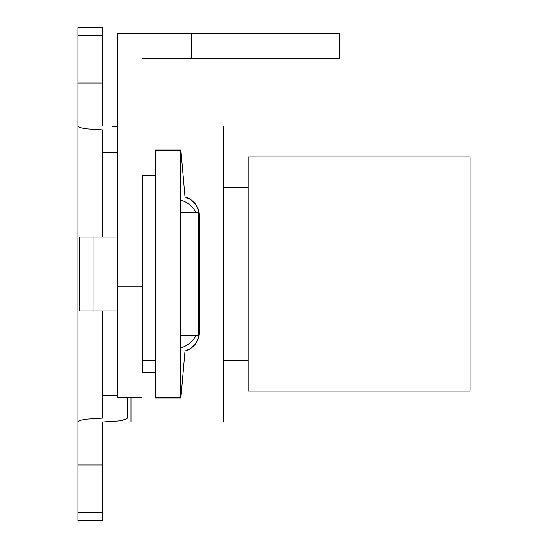 <?xml version="1.0" encoding="UTF-8"?>
<svg xmlns="http://www.w3.org/2000/svg" width="548" height="548" viewBox="0 0 548 548"><rect width="100%" height="100%" fill="white"/><g stroke="black" fill="none" stroke-linecap="round" stroke-linejoin="round"><path stroke-width="0.82" d="M223.447 126.04L142.069 126.04L223.447 126.04L223.447 274L248.107 274L223.447 274L223.447 421.96L223.447 126.04M130.972 397.3L130.972 421.96L223.447 421.96L130.972 421.96L130.972 397.3M155.016 150.084L155.016 175.36L155.016 150.084L180.909 150.084L155.016 150.084L180.909 150.084L185.005 196.938L190.779 199.63L195.396 204.014M198.376 209.644L199.404 215.933L199.404 332.074M190.779 348.37L185.005 351.062L180.909 397.917L155.016 397.917L180.909 397.917L185.005 351.062A19.728 19.728 0 0 0 199.404 332.067L198.273 338.643L195.019 344.473L189.998 348.884L185.005 351.062L180.909 397.917L155.016 397.917L155.016 372.64L155.016 397.917M185.005 196.938L180.909 150.084L185.005 196.938L190.978 199.76L195.663 204.377L198.588 210.316L199.404 215.933A19.728 19.728 0 0 0 185.005 196.938L190.978 199.76L195.663 204.377L198.588 210.316L199.404 215.933L199.404 332.067L198.273 338.643L195.019 344.473L189.998 348.884L185.005 351.062M180.292 347.98A24.66 24.66 0 0 0 195.917 335.65A24.66 24.66 0 0 1 180.292 347.98M180.292 397.3L180.292 150.7L155.632 150.7L155.632 397.3L180.292 397.3L180.292 150.7L155.632 150.7L155.632 397.3L180.292 397.3M155.016 190.773L155.632 190.773L155.016 190.773M155.632 357.228L155.016 357.228L155.632 357.228M195.917 212.35A24.66 24.66 0 0 0 180.292 200.02A24.66 24.66 0 0 1 195.917 212.35M117.409 237.01L93.982 237.01L93.982 310.99L117.409 310.99L79.186 310.99L93.982 310.99L93.982 237.01L117.409 237.01M155.632 224.68L155.016 224.68L155.632 224.68M142.686 224.68L142.069 224.68L142.686 224.68M142.069 323.32L142.686 323.32L142.069 323.32M155.016 323.32L155.632 323.32L155.016 323.32M198.787 212.35L180.292 212.35L198.787 212.35L198.787 335.65L198.787 212.35M180.292 335.65L198.787 335.65L180.292 335.65M142.686 175.99L142.686 372.64L155.016 372.64L155.016 360.296L142.686 360.296L142.686 372.01M155.016 175.99L155.016 372.01M142.686 175.36L142.686 360.296L155.016 360.296L155.016 175.36L142.686 175.36M142.069 397.3L142.069 58.225L191.389 58.225L191.389 33.565L117.409 33.565L117.409 397.3L117.409 286.268L142.069 286.268L117.409 286.268L117.409 33.565L142.069 33.565L142.069 58.225L142.069 33.565L290.029 33.565L191.389 33.565L191.389 58.225L290.029 58.225L142.069 58.225L142.069 397.3L117.409 397.3M339.349 33.565L290.029 33.565L290.029 58.225L339.349 58.225L339.349 33.565L290.029 33.565L290.029 58.225L339.349 58.225L339.349 33.565M79.186 237.01L93.982 237.01L79.186 237.01L79.186 310.99L79.186 237.01M77.953 465.012L77.953 520.6L77.953 512.77L102.613 512.77L102.613 421.96L77.953 421.96L77.953 465.012L77.953 421.96L79.83 420.48L85.173 419.234L102.613 418.103L102.613 395.814L102.613 418.103L85.173 419.234L79.83 420.48L77.953 421.96L102.613 421.96L102.613 465.012L77.953 465.012L77.953 512.77L102.613 512.77L102.613 465.012L77.953 465.012M77.953 27.4L77.953 421.96L77.953 126.04L102.613 126.04L102.613 27.4L77.953 27.4L77.953 35.23L102.613 35.23L102.613 27.4M102.613 520.6L102.613 512.77L102.613 520.6L77.953 520.6M102.613 126.04L102.613 82.988L77.953 82.988L77.953 126.04L79.83 127.52L85.173 128.766L102.613 129.897L102.613 237.01L102.613 152.186L117.409 152.186L102.613 152.186L102.613 129.897L85.173 128.766L79.83 127.52L77.953 126.04L102.613 126.04M127.273 418.103L127.273 397.3L127.273 418.103L126.8 418.85L120.053 420.83L102.613 421.96L120.053 420.83L125.396 419.576L127.273 418.103M102.613 310.99L102.613 395.814L117.409 395.814L102.613 395.814L102.613 310.99M117.409 126.814L112.052 126.335L117.409 126.814M102.613 35.23L77.953 35.23L77.953 82.988L102.613 82.988L102.613 35.23M470.047 156.865L470.047 391.135L470.047 274L248.107 274L248.107 391.135L248.107 156.865L248.107 274L470.047 274L470.047 156.865L248.107 156.865M248.107 360.31L223.447 360.31M470.047 391.135L248.107 391.135M248.107 187.69L223.447 187.69"/></g></svg>
